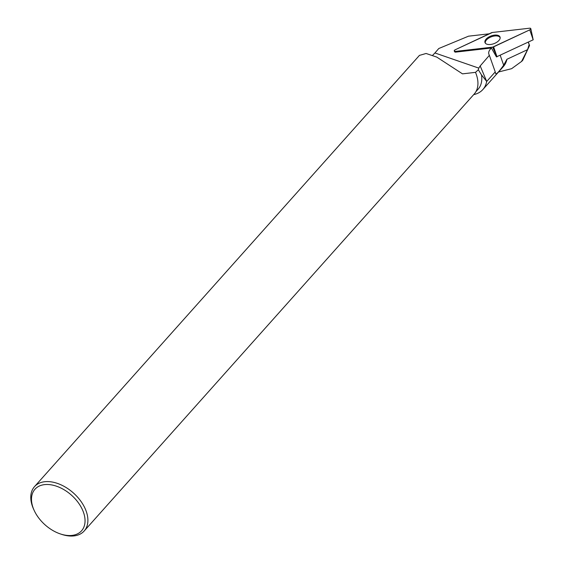 <?xml version="1.0" encoding="UTF-8"?>
<svg xmlns="http://www.w3.org/2000/svg" width="564" height="564" viewBox="0 0 564 564"><rect width="100%" height="100%" fill="white"/><g stroke="black" fill="none" stroke-linecap="round" stroke-linejoin="round"><path stroke-width="0.85" d="M533.17 39.804L496.44 56.901M455.409 51.409L492.668 47.129A1.657 0.846 -20.3 0 0 493.613 46.854L529.772 29.857A1.657 0.846 -20.3 0 0 530.794 28.651A1.657 0.846 -20.3 0 0 529.631 28.2L492.372 32.479A1.657 0.846 -20.3 0 0 491.42 32.754L455.261 49.752A1.657 0.846 -20.3 0 0 454.281 51.07A1.657 0.846 -20.3 0 0 455.409 51.409L455.719 52.114L491.399 48.018L496.454 56.922M500.155 37.591A8.009 4.103 -20.3 0 0 500.085 37.189A8.009 4.103 -20.3 0 0 491.78 35.715A8.009 4.103 -20.3 0 0 484.878 42.018A8.009 4.103 -20.3 0 0 485.068 42.737A8.009 4.103 -20.3 0 0 493.57 43.788A8.009 4.103 -20.3 0 0 500.155 37.591M495.707 73.729L495.241 71.903L486.711 81.456L480.197 65.946L478.787 68.11L434.922 52.967L432.778 55.159M475.917 91.657L478.117 89.204A32.987 20.988 -138.2 0 0 481.494 74.892L486.711 81.456M486.654 81.519A36.766 23.385 41.8 0 1 482.869 89.542A36.766 23.385 41.8 0 1 473.689 94.625M495.657 73.56C496.214 74.688 498.879 71.889 503.659 65.177L506.93 59.283A36.766 23.385 41.8 0 1 503.264 66.693L482.869 89.542M491.399 48.018C489.129 50.224 488.283 52.276 488.854 54.151L489.369 55.335L480.197 65.946M455.719 52.114A1.537 0.79 159.7 0 1 454.676 51.803L454.281 51.07M489.157 33.819L468.529 36.181L438.785 48.518L434.922 52.967M495.241 71.903L489.369 55.335M528.221 42.159L529.554 45.508L528.355 42.096M506.93 59.283L527.566 49.653L521.573 61.448L511.618 68.681L498.527 71.995M527.566 49.653L529.11 44.697M529.554 45.508L522.793 60.172L521.566 61.462M481.494 74.892L478.335 69.774L475.501 72.354A33.304 21.185 -138.2 0 1 474.225 94.026L84.184 530.992A33.304 21.185 41.8 0 1 61.772 534.397L60.552 533.995A31.217 19.86 41.8 0 1 34.185 510.455A31.217 19.86 41.8 0 1 33.727 509.426A31.217 19.86 41.8 0 1 50.274 484.709A31.217 19.86 41.8 0 1 84.551 516.109A31.217 19.86 41.8 0 1 60.552 533.995M34.185 510.455L33.65 509.285A33.304 21.185 41.8 0 1 33.163 508.185A33.304 21.185 41.8 0 1 34.496 486.64A33.304 21.185 41.8 0 1 73.447 493.014A33.304 21.185 41.8 0 1 84.184 530.992M419.524 55.371L426.088 53.481L436.762 57.091L462.501 73.856L475.501 72.354M478.335 69.774L478.787 68.11M485.357 43.202A7.896 4.047 159.7 0 1 486.429 39.995A7.896 4.047 159.7 0 1 494.106 36.061A7.896 4.047 159.7 0 1 500.162 37.732M492.372 32.479L455.268 49.752C453.865 50.725 453.914 51.275 455.416 51.409L492.661 47.129L529.765 29.857C531.168 28.884 531.119 28.334 529.624 28.2L492.372 32.479M496.997 56.837L492.668 47.129M533.177 39.832L529.772 29.857M493.613 46.854L497.018 56.837M503.659 65.177L500.219 55.328M533.191 39.811L530.794 28.651M522.793 60.172L521.615 61.49M419.482 55.335L34.496 486.64"/></g></svg>
